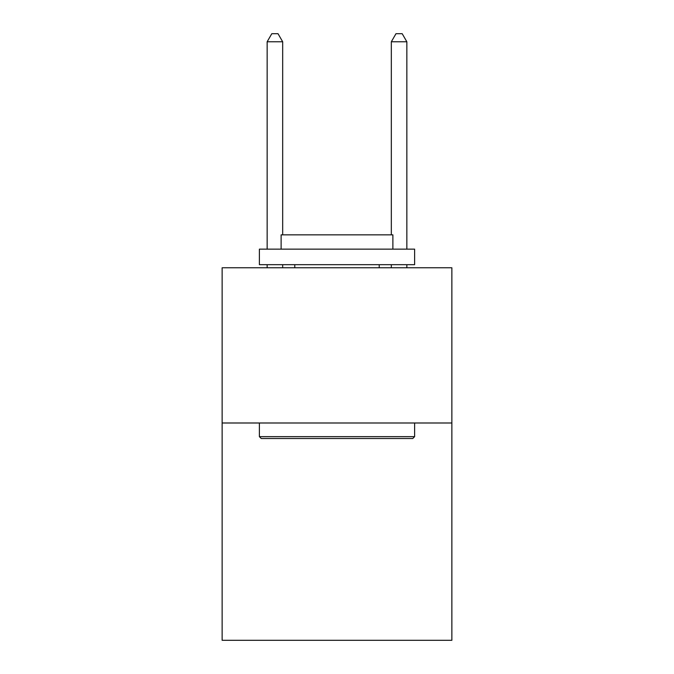 <?xml version="1.0" encoding="UTF-8"?>
<svg xmlns="http://www.w3.org/2000/svg" width="674" height="674" viewBox="0 0 674 674"><rect width="100%" height="100%" fill="white"/><g stroke="black" fill="none" stroke-linecap="round" stroke-linejoin="round"><path stroke-width="1.01" d="M451.866 422.994L451.866 640.3L222.134 640.3L222.134 267.772L451.866 267.772L451.866 422.994L222.134 422.994M261.251 438.513L259.389 436.651L414.611 436.651L412.749 438.513L261.251 438.513M414.611 249.144L414.611 264.671L259.389 264.671L259.389 249.144L414.611 249.144M281.117 249.144L281.117 234.864L392.883 234.864L392.883 249.144M414.611 422.994L414.611 436.651M259.389 422.994L259.389 436.651M379.218 264.671L379.218 267.772M294.782 264.671L294.782 267.772M282.676 234.864L282.676 41.771L267.148 41.771L267.148 249.144M267.148 264.671L267.148 267.772M282.676 264.671L282.676 267.772M267.148 41.771L271.807 33.7L278.017 33.7L282.676 41.771M406.852 267.772L406.852 264.671M406.852 249.144L406.852 41.771L391.324 41.771L391.324 234.864M391.324 267.772L391.324 264.671M391.324 41.771L395.983 33.7L402.193 33.7L406.852 41.771"/></g></svg>
